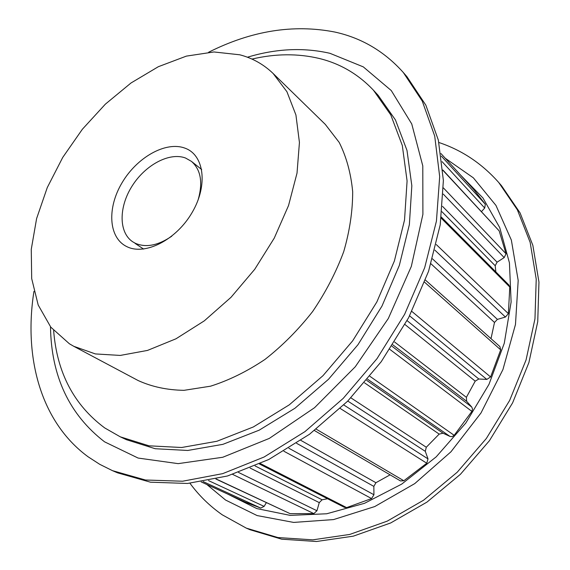 <?xml version="1.0" encoding="UTF-8"?>
<svg xmlns="http://www.w3.org/2000/svg" width="570" height="570" viewBox="0 0 570 570"><rect width="100%" height="100%" fill="white"/><g stroke="black" fill="none" stroke-linecap="round" stroke-linejoin="round"><path stroke-width="0.85" d="M316.215 429.167L403.838 480.745L400.511 480.938M126.711 246.568C108.414 237.662 106.946 207.879 122.101 182.678C137.007 157.356 165.678 141.039 184.787 148.093C204.11 154.741 208.335 185.036 192.126 212.496C176.187 240.084 144.766 255.88 126.711 246.568M198.004 200.284C203.112 182.692 200.911 169.71 191.413 161.353L185.521 158.018C169.475 151.941 145.393 164.908 132.169 185.941C118.774 206.882 118.567 232.382 132.667 241.766L135.304 243.269C145.913 247.893 158.061 245.542 171.762 236.201M251.94 59.081C275.381 53.573 297.846 53.381 319.335 58.489C340.283 63.633 358.323 74.214 373.471 90.245L390.799 114.941L402.306 145.485L407.087 180.947L404.529 220.006L394.383 260.982L376.863 301.936L352.673 340.824L322.976 375.694L289.289 404.835L253.344 426.959L216.906 441.273L181.666 447.5L149.069 445.826L120.277 436.827L104.723 427.935C73.929 405.021 56.9 372.545 53.637 330.522M120.277 436.827L126.49 439.719L155.247 448.732L187.772 450.464L222.906 444.336L259.193 430.172L294.968 408.234L328.47 379.321L357.974 344.7L381.986 306.069L399.349 265.356L409.367 224.601L411.832 185.727L406.987 150.395L395.452 119.942L378.124 95.283L373.471 90.245M239.806 54.798C252.531 58.14 263.632 64.36 273.115 73.473L286.924 91.713L295.923 114.969L299.435 142.472L297.02 173.116L288.541 205.535L274.241 238.146L254.74 269.282L231.007 297.319L204.288 320.86L175.98 338.794L147.523 350.415L120.256 355.431L95.368 353.927L73.794 346.318L69.39 343.774L50.823 327.194L38.19 305.007L31.692 278.595L31.265 249.332L36.608 218.559L47.289 187.53L62.75 157.398L82.358 129.262L105.379 104.139L131.014 82.978L158.353 66.697L186.376 56.117L213.95 51.963L239.806 54.798M273.115 73.473L325.285 124.374L339.207 142.436C346.425 156.835 350.913 173.23 352.673 191.627C352.716 210.879 349.731 230.893 343.717 251.669C335.987 272.453 325.62 292.417 312.609 311.555C298.331 329.766 282.464 345.719 265.014 359.399C247.052 371.448 228.891 380.375 210.537 386.189L184.024 390.329C167.167 390.065 151.876 386.802 138.139 380.539L73.794 346.318M208.627 52.24C251.441 30.737 293.464 23.997 334.718 32.02C361.53 37.877 384.401 51.371 403.325 72.511L422.256 101.075L434.718 136.102L439.684 176.6L436.435 221.096L424.671 267.736L404.615 314.341L377.034 358.623L343.233 398.359L304.936 431.64L264.081 457.026L222.671 473.649L182.585 481.223L145.428 480.004L112.461 470.656L99.722 464.315L88.001 456.72C40.385 421.772 23.577 356.863 33.958 291.334M403.325 72.511L406.937 76.679L425.868 105.208L438.358 140.156L443.382 180.519L440.218 224.851L428.569 271.277L408.654 317.654L381.237 361.694L347.622 401.202L309.496 434.269L268.805 459.484L227.537 475.971L187.551 483.46L150.466 482.192L117.534 472.829L112.461 470.656M247.423 57.221C275.994 48.593 303.504 47.289 329.945 53.309L363.304 66.882L391.269 90.552L411.747 123.947L422.79 165.899L422.897 214.363L411.319 266.418L388.32 318.495L355.274 366.767L314.569 407.685L269.282 438.423L222.763 457.261L178.168 463.638L138.118 458.059L104.566 441.828C69.276 414.589 51.25 376.243 50.495 326.781M189.953 483.26C198.894 495.473 209.667 505.989 222.272 514.824L246.29 528.126L250.116 529.765L281.68 539.184L316.493 541.5L353.322 536.156L390.692 522.954L426.951 502.113L460.403 474.318L489.416 440.724L512.601 402.876L528.91 362.556L537.738 321.672L538.956 282.05L532.85 245.342L520.061 212.888L501.486 185.678L498.764 182.535C481.914 163.533 461.957 150.188 438.893 142.5M246.29 528.126L277.911 537.546L312.795 539.84L349.724 534.439L387.215 521.144L423.617 500.182L457.204 472.238L486.345 438.48L509.644 400.453L526.053 359.962L534.959 318.908L536.228 279.15L530.143 242.336L517.353 209.796L498.764 182.535M403.838 480.745L426.766 463.232L340.219 408.455M300.889 440.396L375.922 482.719L390.087 474.839M288.847 448.234L373.934 494.746L373.842 486.388L296.578 443.296M260.397 463.56L346.617 507.614L371.562 498.565L283.874 451.226M255.096 465.939L322.1 499.783L327.579 498.75M238.524 472.445L316.948 510.741L319.264 502.612L250.109 468.048M216.158 478.971L290.073 513.648L313.842 513.606L232.667 474.404M208.506 480.603L264.131 506.388L266.34 502.683M201.124 481.885L245.67 502.305L260.718 508.062L203.098 481.572M441.365 156.137L485.327 204.26L473.976 189.789L440.981 153.565M481.493 211.591L484.707 208.029L442.085 161.652M443.432 187.943L506.025 253.764L499.178 230.886L442.89 170.287M442.527 206.361L497.083 262.186L504.186 257.59L443.289 194.121M495.864 271.918L495.202 265.734L441.992 211.755M436.278 244.551L508.369 313.657L509.787 287.038L441.209 218.182M432.488 258.851L497.389 319.385L505.405 317.048L434.889 250.152M491.005 338.644L494.496 322.456L430.998 263.81M411.832 311.412L490.606 376.97L500.695 349.859L424.622 282.236M407.087 320.618L478.814 379L486.816 379.421L409.595 315.837M394.618 342.014L466.381 397.333L475.209 381.145L404.964 324.515M391.925 346.211L471.768 407.073L466.659 401.316L392.823 344.822M369.944 376.328L454.176 435.316L471.889 411.39L389.844 349.374M366.638 380.332L443.054 433.214L450.029 436.449L367.579 379.207M350.892 397.846L426.289 447.251L439.178 434.098L364.522 382.826M343.817 404.985L428.006 458.893L425.291 451.333L347.764 401.052M485.327 204.26L484.707 208.029M442.869 169.995L499.178 230.886M506.025 253.764L504.186 257.59M497.083 262.186L495.202 265.734M441.351 217.092L509.024 285.15L509.787 287.038M508.369 313.657L505.405 317.048M497.389 319.385L494.496 322.456M425.434 280.091L499.89 346.581L500.695 349.859M490.606 376.97L486.816 379.421M478.814 379L475.209 381.145M466.381 397.333L466.659 401.316M471.768 407.073L472.551 409.118L471.889 411.39M454.176 435.316L452.202 436.606L450.029 436.449M443.054 433.214L439.178 434.098M426.289 447.251L425.291 451.333M428.006 458.893L426.766 463.232M375.922 482.719L373.842 486.388M373.934 494.746L371.562 498.565M346.617 507.614L344.458 507.343M322.1 499.783L319.264 502.612M316.948 510.741L313.842 513.606M290.073 513.648L215.902 479.028M264.131 506.388L260.718 508.062M445.241 158.239L473.371 177.854L495.957 205.414L511.361 240.091L518.187 280.454L515.48 324.458L502.932 369.567L481.009 412.951L450.963 451.789L414.746 483.609L374.754 506.559L333.571 519.576L293.65 522.419L257.099 515.565L225.57 500.047L206.874 484.521M227.359 493.912L256.835 508.59L290.237 515.387L326.71 513.769L364.543 503.303L401.743 484.087L436.193 456.862L465.847 422.99L488.967 384.372L504.279 343.254L511.119 301.986L509.43 262.82L499.74 227.672L482.99 198.025L460.418 174.904M400.539 480.959L314.448 430.535M135.061 243.362L143.583 249.061M191.413 161.353L201.687 169.532M344.636 507.443L259.435 464.001"/></g></svg>
